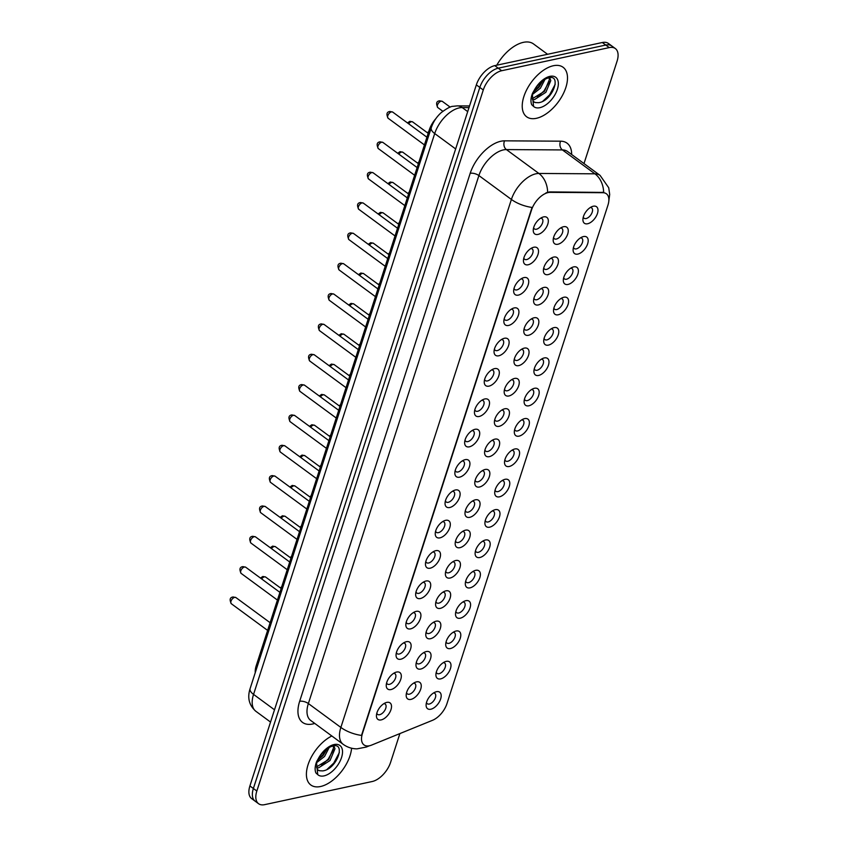 <?xml version="1.0" encoding="UTF-8"?>
<svg xmlns="http://www.w3.org/2000/svg" width="847" height="847" viewBox="0 0 847 847"><rect width="100%" height="100%" fill="white"/><g stroke="black" fill="none" stroke-linecap="round" stroke-linejoin="round"><path stroke-width="1.27" d="M446.284 661.359A10.249 5.569 -53.7 0 1 450.445 668.622A10.249 5.569 -53.7 0 1 440.62 678.892A10.249 5.569 -53.7 0 1 435.919 674.286A10.249 5.569 -53.7 0 1 445.173 661.698A10.249 5.569 -53.7 0 1 446.284 661.359M436.279 672.211A6.405 3.483 126.3 0 0 437.052 673.376A6.405 3.483 126.3 0 0 439.085 673.693A6.405 3.483 126.3 0 0 444.58 668.791A6.405 3.483 126.3 0 0 444.643 663.053A6.405 3.483 126.3 0 0 443.299 662.65M456.078 631.015A10.249 5.569 -53.7 0 1 460.249 638.278A10.249 5.569 -53.7 0 1 450.424 648.548A10.249 5.569 -53.7 0 1 445.723 643.942A10.249 5.569 -53.7 0 1 454.977 631.354A10.249 5.569 -53.7 0 1 456.078 631.015M446.083 641.867A6.405 3.483 126.3 0 0 446.856 643.032A6.405 3.483 126.3 0 0 448.878 643.349A6.405 3.483 126.3 0 0 454.373 638.447A6.405 3.483 126.3 0 0 454.447 632.709A6.405 3.483 126.3 0 0 453.103 632.317M465.882 600.671A10.249 5.569 -53.7 0 1 470.043 607.934A10.249 5.569 -53.7 0 1 460.217 618.204A10.249 5.569 -53.7 0 1 455.517 613.599A10.249 5.569 -53.7 0 1 464.781 601.01A10.249 5.569 -53.7 0 1 465.882 600.671M455.877 611.534A6.405 3.483 126.3 0 0 456.66 612.688A6.405 3.483 126.3 0 0 458.682 613.006A6.405 3.483 126.3 0 0 464.177 608.104A6.405 3.483 126.3 0 0 464.241 602.365A6.405 3.483 126.3 0 0 462.907 601.973M475.686 570.327A10.249 5.569 -53.7 0 1 479.847 577.59A10.249 5.569 -53.7 0 1 470.021 587.86A10.249 5.569 -53.7 0 1 465.321 583.255A10.249 5.569 -53.7 0 1 474.574 570.666A10.249 5.569 -53.7 0 1 475.686 570.327M465.681 581.19A6.405 3.483 126.3 0 0 466.453 582.344A6.405 3.483 126.3 0 0 468.486 582.662A6.405 3.483 126.3 0 0 473.981 577.77A6.405 3.483 126.3 0 0 474.045 572.021A6.405 3.483 126.3 0 0 472.7 571.63M485.479 539.994A10.249 5.569 -53.7 0 1 489.651 547.247A10.249 5.569 -53.7 0 1 479.826 557.517A10.249 5.569 -53.7 0 1 475.125 552.922A10.249 5.569 -53.7 0 1 484.378 540.322A10.249 5.569 -53.7 0 1 485.479 539.994M475.485 550.846A6.405 3.483 126.3 0 0 476.258 552A6.405 3.483 126.3 0 0 478.28 552.318A6.405 3.483 126.3 0 0 483.775 547.427A6.405 3.483 126.3 0 0 483.849 541.678A6.405 3.483 126.3 0 0 482.504 541.286M495.283 509.65A10.249 5.569 -53.7 0 1 499.444 516.903A10.249 5.569 -53.7 0 1 489.619 527.173A10.249 5.569 -53.7 0 1 484.918 522.578A10.249 5.569 -53.7 0 1 494.182 509.979A10.249 5.569 -53.7 0 1 495.283 509.65M485.278 520.503A6.405 3.483 126.3 0 0 486.062 521.657A6.405 3.483 126.3 0 0 488.084 521.974A6.405 3.483 126.3 0 0 493.579 517.083A6.405 3.483 126.3 0 0 493.642 511.334A6.405 3.483 126.3 0 0 492.308 510.942M505.087 479.307A10.249 5.569 -53.7 0 1 509.248 486.559A10.249 5.569 -53.7 0 1 499.423 496.829A10.249 5.569 -53.7 0 1 494.722 492.234A10.249 5.569 -53.7 0 1 503.976 479.635A10.249 5.569 -53.7 0 1 505.087 479.307M495.082 490.159A6.405 3.483 126.3 0 0 495.855 491.313A6.405 3.483 126.3 0 0 497.888 491.631A6.405 3.483 126.3 0 0 503.383 486.739A6.405 3.483 126.3 0 0 503.446 480.99A6.405 3.483 126.3 0 0 502.102 480.598M514.881 448.963A10.249 5.569 -53.7 0 1 519.052 456.215A10.249 5.569 -53.7 0 1 509.227 466.485A10.249 5.569 -53.7 0 1 504.526 461.89A10.249 5.569 -53.7 0 1 513.78 449.291A10.249 5.569 -53.7 0 1 514.881 448.963M504.886 459.815A6.405 3.483 126.3 0 0 505.659 460.98A6.405 3.483 126.3 0 0 507.681 461.287A6.405 3.483 126.3 0 0 513.176 456.395A6.405 3.483 126.3 0 0 513.24 450.657A6.405 3.483 126.3 0 0 511.906 450.255M524.685 418.619A10.249 5.569 -53.7 0 1 528.846 425.882A10.249 5.569 -53.7 0 1 519.02 436.141A10.249 5.569 -53.7 0 1 514.32 431.547A10.249 5.569 -53.7 0 1 523.573 418.947A10.249 5.569 -53.7 0 1 524.685 418.619M514.68 429.471A6.405 3.483 126.3 0 0 515.463 430.636A6.405 3.483 126.3 0 0 517.485 430.943A6.405 3.483 126.3 0 0 522.98 426.052A6.405 3.483 126.3 0 0 523.044 420.313A6.405 3.483 126.3 0 0 521.71 419.911M534.489 388.275A10.249 5.569 -53.7 0 1 538.65 395.538A10.249 5.569 -53.7 0 1 528.824 405.798A10.249 5.569 -53.7 0 1 524.124 401.203A10.249 5.569 -53.7 0 1 533.377 388.614A10.249 5.569 -53.7 0 1 534.489 388.275M524.484 399.128A6.405 3.483 126.3 0 0 525.256 400.292A6.405 3.483 126.3 0 0 527.279 400.61A6.405 3.483 126.3 0 0 532.784 395.708A6.405 3.483 126.3 0 0 532.848 389.969A6.405 3.483 126.3 0 0 531.503 389.567M544.282 357.932A10.249 5.569 -53.7 0 1 548.454 365.195A10.249 5.569 -53.7 0 1 538.618 375.454A10.249 5.569 -53.7 0 1 533.928 370.859A10.249 5.569 -53.7 0 1 543.181 358.27A10.249 5.569 -53.7 0 1 544.282 357.932M534.288 368.784A6.405 3.483 126.3 0 0 535.06 369.948A6.405 3.483 126.3 0 0 537.083 370.266A6.405 3.483 126.3 0 0 542.578 365.364A6.405 3.483 126.3 0 0 542.641 359.626A6.405 3.483 126.3 0 0 541.307 359.223M554.086 327.588A10.249 5.569 -53.7 0 1 558.247 334.851A10.249 5.569 -53.7 0 1 548.422 345.121A10.249 5.569 -53.7 0 1 543.721 340.515A10.249 5.569 -53.7 0 1 552.975 327.927A10.249 5.569 -53.7 0 1 554.086 327.588M544.081 338.44A6.405 3.483 126.3 0 0 544.865 339.605A6.405 3.483 126.3 0 0 546.887 339.922A6.405 3.483 126.3 0 0 552.382 335.02A6.405 3.483 126.3 0 0 552.445 329.282A6.405 3.483 126.3 0 0 551.111 328.89M563.88 297.244A10.249 5.569 -53.7 0 1 568.051 304.507A10.249 5.569 -53.7 0 1 558.226 314.777A10.249 5.569 -53.7 0 1 553.525 310.171A10.249 5.569 -53.7 0 1 562.779 297.583A10.249 5.569 -53.7 0 1 563.88 297.244M553.885 308.107A6.405 3.483 126.3 0 0 554.658 309.261A6.405 3.483 126.3 0 0 556.68 309.579A6.405 3.483 126.3 0 0 562.186 304.676A6.405 3.483 126.3 0 0 562.249 298.938A6.405 3.483 126.3 0 0 560.905 298.546M573.684 266.9A10.249 5.569 -53.7 0 1 577.855 274.163A10.249 5.569 -53.7 0 1 568.019 284.433A10.249 5.569 -53.7 0 1 563.329 279.828A10.249 5.569 -53.7 0 1 572.583 267.239A10.249 5.569 -53.7 0 1 573.684 266.9M563.689 277.763A6.405 3.483 126.3 0 0 564.462 278.917A6.405 3.483 126.3 0 0 566.484 279.235A6.405 3.483 126.3 0 0 571.979 274.343A6.405 3.483 126.3 0 0 572.043 268.594A6.405 3.483 126.3 0 0 570.709 268.203M583.488 236.557A10.249 5.569 -53.7 0 1 587.649 243.82A10.249 5.569 -53.7 0 1 577.823 254.089A10.249 5.569 -53.7 0 1 573.123 249.494A10.249 5.569 -53.7 0 1 582.376 236.895A10.249 5.569 -53.7 0 1 583.488 236.557M573.483 247.419A6.405 3.483 126.3 0 0 574.266 248.573A6.405 3.483 126.3 0 0 576.288 248.891A6.405 3.483 126.3 0 0 581.783 244A6.405 3.483 126.3 0 0 581.847 238.251A6.405 3.483 126.3 0 0 580.513 237.859M593.281 206.223A10.249 5.569 -53.7 0 1 597.453 213.476A10.249 5.569 -53.7 0 1 587.627 223.746A10.249 5.569 -53.7 0 1 582.927 219.151A10.249 5.569 -53.7 0 1 592.18 206.552A10.249 5.569 -53.7 0 1 593.281 206.223M583.287 217.076A6.405 3.483 126.3 0 0 584.059 218.23A6.405 3.483 126.3 0 0 586.082 218.547A6.405 3.483 126.3 0 0 591.587 213.656A6.405 3.483 126.3 0 0 591.651 207.907A6.405 3.483 126.3 0 0 590.306 207.515M436.48 691.703A10.249 5.569 -53.7 0 1 440.641 698.966A10.249 5.569 -53.7 0 1 430.816 709.225A10.249 5.569 -53.7 0 1 426.115 704.63A10.249 5.569 -53.7 0 1 435.379 692.041A10.249 5.569 -53.7 0 1 436.48 691.703M426.475 702.555A6.405 3.483 126.3 0 0 427.259 703.719A6.405 3.483 126.3 0 0 429.281 704.037A6.405 3.483 126.3 0 0 434.776 699.135A6.405 3.483 126.3 0 0 434.839 693.397A6.405 3.483 126.3 0 0 433.505 692.994M426.348 651.534A10.249 5.569 -53.7 0 1 430.509 658.786A10.249 5.569 -53.7 0 1 420.684 669.056A10.249 5.569 -53.7 0 1 415.983 664.461A10.249 5.569 -53.7 0 1 425.247 651.862A10.249 5.569 -53.7 0 1 426.348 651.534M416.343 662.386A6.405 3.483 126.3 0 0 417.126 663.54A6.405 3.483 126.3 0 0 419.149 663.857A6.405 3.483 126.3 0 0 424.643 658.966A6.405 3.483 126.3 0 0 424.707 653.217A6.405 3.483 126.3 0 0 423.373 652.825M436.152 621.19A10.249 5.569 -53.7 0 1 440.313 628.442A10.249 5.569 -53.7 0 1 430.488 638.712A10.249 5.569 -53.7 0 1 425.787 634.117A10.249 5.569 -53.7 0 1 435.04 621.518A10.249 5.569 -53.7 0 1 436.152 621.19M426.147 632.042A6.405 3.483 126.3 0 0 426.92 633.196A6.405 3.483 126.3 0 0 428.953 633.514A6.405 3.483 126.3 0 0 434.447 628.622A6.405 3.483 126.3 0 0 434.511 622.873A6.405 3.483 126.3 0 0 433.166 622.481M445.946 590.846A10.249 5.569 -53.7 0 1 450.117 598.098A10.249 5.569 -53.7 0 1 440.292 608.368A10.249 5.569 -53.7 0 1 435.591 603.773A10.249 5.569 -53.7 0 1 444.844 591.174A10.249 5.569 -53.7 0 1 445.946 590.846M435.951 601.698A6.405 3.483 126.3 0 0 436.724 602.852A6.405 3.483 126.3 0 0 438.746 603.17A6.405 3.483 126.3 0 0 444.241 598.278A6.405 3.483 126.3 0 0 444.315 592.54A6.405 3.483 126.3 0 0 442.97 592.138M455.75 560.502A10.249 5.569 -53.7 0 1 459.91 567.755A10.249 5.569 -53.7 0 1 450.085 578.025A10.249 5.569 -53.7 0 1 445.384 573.43A10.249 5.569 -53.7 0 1 454.648 560.83A10.249 5.569 -53.7 0 1 455.75 560.502M445.744 571.354A6.405 3.483 126.3 0 0 446.528 572.519A6.405 3.483 126.3 0 0 448.55 572.826A6.405 3.483 126.3 0 0 454.045 567.935A6.405 3.483 126.3 0 0 454.108 562.196A6.405 3.483 126.3 0 0 452.774 561.794M465.554 530.158A10.249 5.569 -53.7 0 1 469.714 537.422A10.249 5.569 -53.7 0 1 459.889 547.681A10.249 5.569 -53.7 0 1 455.188 543.086A10.249 5.569 -53.7 0 1 464.442 530.487A10.249 5.569 -53.7 0 1 465.554 530.158M455.548 541.011A6.405 3.483 126.3 0 0 456.321 542.175A6.405 3.483 126.3 0 0 458.354 542.482A6.405 3.483 126.3 0 0 463.849 537.591A6.405 3.483 126.3 0 0 463.912 531.852A6.405 3.483 126.3 0 0 462.568 531.45M475.347 499.815A10.249 5.569 -53.7 0 1 479.518 507.078A10.249 5.569 -53.7 0 1 469.693 517.337A10.249 5.569 -53.7 0 1 464.992 512.742A10.249 5.569 -53.7 0 1 474.246 500.154A10.249 5.569 -53.7 0 1 475.347 499.815M465.352 510.667A6.405 3.483 126.3 0 0 466.125 511.832A6.405 3.483 126.3 0 0 468.147 512.149A6.405 3.483 126.3 0 0 473.642 507.247A6.405 3.483 126.3 0 0 473.717 501.509A6.405 3.483 126.3 0 0 472.372 501.106M485.151 469.471A10.249 5.569 -53.7 0 1 489.312 476.734A10.249 5.569 -53.7 0 1 479.487 487.004A10.249 5.569 -53.7 0 1 474.786 482.398A10.249 5.569 -53.7 0 1 484.05 469.81A10.249 5.569 -53.7 0 1 485.151 469.471M475.146 480.323A6.405 3.483 126.3 0 0 475.929 481.488A6.405 3.483 126.3 0 0 477.952 481.805A6.405 3.483 126.3 0 0 483.446 476.903A6.405 3.483 126.3 0 0 483.51 471.165A6.405 3.483 126.3 0 0 482.176 470.773M494.955 439.127A10.249 5.569 -53.7 0 1 499.116 446.39A10.249 5.569 -53.7 0 1 489.291 456.66A10.249 5.569 -53.7 0 1 484.59 452.054A10.249 5.569 -53.7 0 1 493.843 439.466A10.249 5.569 -53.7 0 1 494.955 439.127M484.95 449.99A6.405 3.483 126.3 0 0 485.723 451.144A6.405 3.483 126.3 0 0 487.756 451.462A6.405 3.483 126.3 0 0 493.25 446.56A6.405 3.483 126.3 0 0 493.314 440.821A6.405 3.483 126.3 0 0 491.969 440.429M504.748 408.783A10.249 5.569 -53.7 0 1 508.92 416.046A10.249 5.569 -53.7 0 1 499.084 426.316A10.249 5.569 -53.7 0 1 494.394 421.711A10.249 5.569 -53.7 0 1 503.647 409.122A10.249 5.569 -53.7 0 1 504.748 408.783M494.754 419.646A6.405 3.483 126.3 0 0 495.527 420.8A6.405 3.483 126.3 0 0 497.549 421.118A6.405 3.483 126.3 0 0 503.044 416.226A6.405 3.483 126.3 0 0 503.107 410.477A6.405 3.483 126.3 0 0 501.773 410.086M514.553 378.44A10.249 5.569 -53.7 0 1 518.713 385.703A10.249 5.569 -53.7 0 1 508.888 395.973A10.249 5.569 -53.7 0 1 504.187 391.367A10.249 5.569 -53.7 0 1 513.441 378.778A10.249 5.569 -53.7 0 1 514.553 378.44M504.547 389.302A6.405 3.483 126.3 0 0 505.331 390.456A6.405 3.483 126.3 0 0 507.353 390.774A6.405 3.483 126.3 0 0 512.848 385.883A6.405 3.483 126.3 0 0 512.911 380.134A6.405 3.483 126.3 0 0 511.577 379.742M524.346 348.106A10.249 5.569 -53.7 0 1 528.517 355.359A10.249 5.569 -53.7 0 1 518.692 365.629A10.249 5.569 -53.7 0 1 513.991 361.034A10.249 5.569 -53.7 0 1 523.245 348.435A10.249 5.569 -53.7 0 1 524.346 348.106M514.351 358.959A6.405 3.483 126.3 0 0 515.124 360.113A6.405 3.483 126.3 0 0 517.146 360.43A6.405 3.483 126.3 0 0 522.652 355.539A6.405 3.483 126.3 0 0 522.715 349.79A6.405 3.483 126.3 0 0 521.371 349.398M534.15 317.763A10.249 5.569 -53.7 0 1 538.321 325.015A10.249 5.569 -53.7 0 1 528.486 335.285A10.249 5.569 -53.7 0 1 523.795 330.69A10.249 5.569 -53.7 0 1 533.049 318.091A10.249 5.569 -53.7 0 1 534.15 317.763M524.155 328.615A6.405 3.483 126.3 0 0 524.928 329.769A6.405 3.483 126.3 0 0 526.95 330.086A6.405 3.483 126.3 0 0 532.445 325.195A6.405 3.483 126.3 0 0 532.509 319.446A6.405 3.483 126.3 0 0 531.175 319.054M543.954 287.419A10.249 5.569 -53.7 0 1 548.115 294.671A10.249 5.569 -53.7 0 1 538.29 304.941A10.249 5.569 -53.7 0 1 533.589 300.346A10.249 5.569 -53.7 0 1 542.842 287.747A10.249 5.569 -53.7 0 1 543.954 287.419M533.949 298.271A6.405 3.483 126.3 0 0 534.732 299.425A6.405 3.483 126.3 0 0 536.754 299.743A6.405 3.483 126.3 0 0 542.249 294.851A6.405 3.483 126.3 0 0 542.313 289.102A6.405 3.483 126.3 0 0 540.979 288.711M553.747 257.075A10.249 5.569 -53.7 0 1 557.919 264.328A10.249 5.569 -53.7 0 1 548.094 274.597A10.249 5.569 -53.7 0 1 543.393 270.002A10.249 5.569 -53.7 0 1 552.646 257.403A10.249 5.569 -53.7 0 1 553.747 257.075M543.753 267.927A6.405 3.483 126.3 0 0 544.526 269.092A6.405 3.483 126.3 0 0 546.548 269.399A6.405 3.483 126.3 0 0 552.053 264.508A6.405 3.483 126.3 0 0 552.117 258.769A6.405 3.483 126.3 0 0 550.772 258.367M563.551 226.731A10.249 5.569 -53.7 0 1 567.723 233.994A10.249 5.569 -53.7 0 1 557.887 244.254A10.249 5.569 -53.7 0 1 553.197 239.659A10.249 5.569 -53.7 0 1 562.45 227.06A10.249 5.569 -53.7 0 1 563.551 226.731M553.557 237.584A6.405 3.483 126.3 0 0 554.33 238.748A6.405 3.483 126.3 0 0 556.352 239.055A6.405 3.483 126.3 0 0 561.847 234.164A6.405 3.483 126.3 0 0 561.91 228.425A6.405 3.483 126.3 0 0 560.576 228.023M416.544 681.867A10.249 5.569 -53.7 0 1 420.715 689.13A10.249 5.569 -53.7 0 1 410.89 699.4A10.249 5.569 -53.7 0 1 406.189 694.805A10.249 5.569 -53.7 0 1 415.443 682.206A10.249 5.569 -53.7 0 1 416.544 681.867M406.549 692.73A6.405 3.483 126.3 0 0 407.322 693.884A6.405 3.483 126.3 0 0 409.345 694.201A6.405 3.483 126.3 0 0 414.839 689.31A6.405 3.483 126.3 0 0 414.914 683.561A6.405 3.483 126.3 0 0 413.569 683.169M396.618 672.042A10.249 5.569 -53.7 0 1 400.779 679.305A10.249 5.569 -53.7 0 1 390.954 689.564A10.249 5.569 -53.7 0 1 386.253 684.969A10.249 5.569 -53.7 0 1 395.507 672.37A10.249 5.569 -53.7 0 1 396.618 672.042M386.613 682.894A6.405 3.483 126.3 0 0 387.386 684.058A6.405 3.483 126.3 0 0 389.419 684.365A6.405 3.483 126.3 0 0 394.914 679.474A6.405 3.483 126.3 0 0 394.977 673.736A6.405 3.483 126.3 0 0 393.643 673.333M406.412 641.698A10.249 5.569 -53.7 0 1 410.583 648.961A10.249 5.569 -53.7 0 1 400.758 659.22A10.249 5.569 -53.7 0 1 396.057 654.625A10.249 5.569 -53.7 0 1 405.311 642.037A10.249 5.569 -53.7 0 1 406.412 641.698M396.417 652.55A6.405 3.483 126.3 0 0 397.19 653.715A6.405 3.483 126.3 0 0 399.212 654.032A6.405 3.483 126.3 0 0 404.707 649.13A6.405 3.483 126.3 0 0 404.781 643.392A6.405 3.483 126.3 0 0 403.437 642.989M416.216 611.354A10.249 5.569 -53.7 0 1 420.377 618.617A10.249 5.569 -53.7 0 1 410.551 628.876A10.249 5.569 -53.7 0 1 405.851 624.281A10.249 5.569 -53.7 0 1 415.115 611.693A10.249 5.569 -53.7 0 1 416.216 611.354M406.211 622.206A6.405 3.483 126.3 0 0 406.994 623.371A6.405 3.483 126.3 0 0 409.016 623.688A6.405 3.483 126.3 0 0 414.511 618.786A6.405 3.483 126.3 0 0 414.575 613.048A6.405 3.483 126.3 0 0 413.241 612.646M426.02 581.01A10.249 5.569 -53.7 0 1 430.181 588.273A10.249 5.569 -53.7 0 1 420.356 598.543A10.249 5.569 -53.7 0 1 415.655 593.938A10.249 5.569 -53.7 0 1 424.908 581.349A10.249 5.569 -53.7 0 1 426.02 581.01M416.015 591.862A6.405 3.483 126.3 0 0 416.788 593.027A6.405 3.483 126.3 0 0 418.82 593.345A6.405 3.483 126.3 0 0 424.315 588.443A6.405 3.483 126.3 0 0 424.379 582.704A6.405 3.483 126.3 0 0 423.034 582.312M435.813 550.666A10.249 5.569 -53.7 0 1 439.985 557.929A10.249 5.569 -53.7 0 1 430.16 568.199A10.249 5.569 -53.7 0 1 425.459 563.594A10.249 5.569 -53.7 0 1 434.712 551.005A10.249 5.569 -53.7 0 1 435.813 550.666M425.819 561.529A6.405 3.483 126.3 0 0 426.592 562.683A6.405 3.483 126.3 0 0 428.614 563.001A6.405 3.483 126.3 0 0 434.109 558.099A6.405 3.483 126.3 0 0 434.183 552.36A6.405 3.483 126.3 0 0 432.838 551.969M445.617 520.323A10.249 5.569 -53.7 0 1 449.778 527.586A10.249 5.569 -53.7 0 1 439.953 537.856A10.249 5.569 -53.7 0 1 435.252 533.25A10.249 5.569 -53.7 0 1 444.516 520.661A10.249 5.569 -53.7 0 1 445.617 520.323M435.612 531.185A6.405 3.483 126.3 0 0 436.396 532.34A6.405 3.483 126.3 0 0 438.418 532.657A6.405 3.483 126.3 0 0 443.913 527.766A6.405 3.483 126.3 0 0 443.976 522.017A6.405 3.483 126.3 0 0 442.642 521.625M455.421 489.979A10.249 5.569 -53.7 0 1 459.582 497.242A10.249 5.569 -53.7 0 1 449.757 507.512A10.249 5.569 -53.7 0 1 445.056 502.917A10.249 5.569 -53.7 0 1 454.31 490.318A10.249 5.569 -53.7 0 1 455.421 489.979M445.416 500.842A6.405 3.483 126.3 0 0 446.189 501.996A6.405 3.483 126.3 0 0 448.222 502.313A6.405 3.483 126.3 0 0 453.717 497.422A6.405 3.483 126.3 0 0 453.78 491.673A6.405 3.483 126.3 0 0 452.436 491.281M465.215 459.646A10.249 5.569 -53.7 0 1 469.386 466.898A10.249 5.569 -53.7 0 1 459.561 477.168A10.249 5.569 -53.7 0 1 454.86 472.573A10.249 5.569 -53.7 0 1 464.114 459.974A10.249 5.569 -53.7 0 1 465.215 459.646M455.22 470.498A6.405 3.483 126.3 0 0 455.993 471.652A6.405 3.483 126.3 0 0 458.015 471.97A6.405 3.483 126.3 0 0 463.51 467.078A6.405 3.483 126.3 0 0 463.574 461.329A6.405 3.483 126.3 0 0 462.24 460.937M475.019 429.302A10.249 5.569 -53.7 0 1 479.18 436.554A10.249 5.569 -53.7 0 1 469.354 446.824A10.249 5.569 -53.7 0 1 464.654 442.229A10.249 5.569 -53.7 0 1 473.918 429.63A10.249 5.569 -53.7 0 1 475.019 429.302M465.014 440.154A6.405 3.483 126.3 0 0 465.797 441.308A6.405 3.483 126.3 0 0 467.819 441.626A6.405 3.483 126.3 0 0 473.314 436.734A6.405 3.483 126.3 0 0 473.378 430.985A6.405 3.483 126.3 0 0 472.044 430.594M484.823 398.958A10.249 5.569 -53.7 0 1 488.984 406.211A10.249 5.569 -53.7 0 1 479.158 416.48A10.249 5.569 -53.7 0 1 474.458 411.886A10.249 5.569 -53.7 0 1 483.711 399.286A10.249 5.569 -53.7 0 1 484.823 398.958M474.818 409.81A6.405 3.483 126.3 0 0 475.591 410.964A6.405 3.483 126.3 0 0 477.623 411.282A6.405 3.483 126.3 0 0 483.118 406.391A6.405 3.483 126.3 0 0 483.182 400.652A6.405 3.483 126.3 0 0 481.837 400.25M494.616 368.614A10.249 5.569 -53.7 0 1 498.788 375.867A10.249 5.569 -53.7 0 1 488.952 386.137A10.249 5.569 -53.7 0 1 484.262 381.542A10.249 5.569 -53.7 0 1 493.515 368.943A10.249 5.569 -53.7 0 1 494.616 368.614M484.622 379.467A6.405 3.483 126.3 0 0 485.395 380.631A6.405 3.483 126.3 0 0 487.417 380.938A6.405 3.483 126.3 0 0 492.912 376.047A6.405 3.483 126.3 0 0 492.975 370.308A6.405 3.483 126.3 0 0 491.641 369.906M504.42 338.271A10.249 5.569 -53.7 0 1 508.581 345.534A10.249 5.569 -53.7 0 1 498.756 355.793A10.249 5.569 -53.7 0 1 494.055 351.198A10.249 5.569 -53.7 0 1 503.309 338.609A10.249 5.569 -53.7 0 1 504.42 338.271M494.415 349.123A6.405 3.483 126.3 0 0 495.199 350.287A6.405 3.483 126.3 0 0 497.221 350.605A6.405 3.483 126.3 0 0 502.716 345.703A6.405 3.483 126.3 0 0 502.779 339.965A6.405 3.483 126.3 0 0 501.445 339.562M514.214 307.927A10.249 5.569 -53.7 0 1 518.385 315.19A10.249 5.569 -53.7 0 1 508.56 325.449A10.249 5.569 -53.7 0 1 503.859 320.854A10.249 5.569 -53.7 0 1 513.113 308.266A10.249 5.569 -53.7 0 1 514.214 307.927M504.219 318.779A6.405 3.483 126.3 0 0 504.992 319.944A6.405 3.483 126.3 0 0 507.014 320.261A6.405 3.483 126.3 0 0 512.52 315.359A6.405 3.483 126.3 0 0 512.583 309.621A6.405 3.483 126.3 0 0 511.239 309.219M524.018 277.583A10.249 5.569 -53.7 0 1 528.189 284.846A10.249 5.569 -53.7 0 1 518.353 295.116A10.249 5.569 -53.7 0 1 513.663 290.51A10.249 5.569 -53.7 0 1 522.917 277.922A10.249 5.569 -53.7 0 1 524.018 277.583M514.023 288.435A6.405 3.483 126.3 0 0 514.796 289.6A6.405 3.483 126.3 0 0 516.818 289.918A6.405 3.483 126.3 0 0 522.313 285.016A6.405 3.483 126.3 0 0 522.377 279.277A6.405 3.483 126.3 0 0 521.043 278.885M533.822 247.239A10.249 5.569 -53.7 0 1 537.983 254.502A10.249 5.569 -53.7 0 1 528.157 264.772A10.249 5.569 -53.7 0 1 523.457 260.167A10.249 5.569 -53.7 0 1 532.71 247.578A10.249 5.569 -53.7 0 1 533.822 247.239M523.817 258.102A6.405 3.483 126.3 0 0 524.6 259.256A6.405 3.483 126.3 0 0 526.622 259.574A6.405 3.483 126.3 0 0 532.117 254.672A6.405 3.483 126.3 0 0 532.181 248.933A6.405 3.483 126.3 0 0 530.847 248.542M543.615 216.896A10.249 5.569 -53.7 0 1 547.787 224.159A10.249 5.569 -53.7 0 1 537.961 234.428A10.249 5.569 -53.7 0 1 533.261 229.823A10.249 5.569 -53.7 0 1 542.514 217.234A10.249 5.569 -53.7 0 1 543.615 216.896M533.621 227.758A6.405 3.483 126.3 0 0 534.393 228.912A6.405 3.483 126.3 0 0 536.416 229.23A6.405 3.483 126.3 0 0 541.921 224.339A6.405 3.483 126.3 0 0 541.985 218.59A6.405 3.483 126.3 0 0 540.64 218.198M386.814 702.385A10.249 5.569 -53.7 0 1 390.975 709.638A10.249 5.569 -53.7 0 1 381.15 719.908A10.249 5.569 -53.7 0 1 376.449 715.313A10.249 5.569 -53.7 0 1 385.713 702.714A10.249 5.569 -53.7 0 1 386.814 702.385M376.809 713.238A6.405 3.483 126.3 0 0 377.593 714.402A6.405 3.483 126.3 0 0 379.615 714.709A6.405 3.483 126.3 0 0 385.11 709.818A6.405 3.483 126.3 0 0 385.173 704.079A6.405 3.483 126.3 0 0 383.839 703.677M371.589 745.095A17.289 9.391 -53.7 0 1 369.461 745.762A17.289 9.391 -53.7 0 1 363.998 744.915A17.289 9.391 -53.7 0 1 362.442 733.513L531.556 209.908A17.289 9.391 -53.7 0 1 550.116 192.364L602.895 192.703A17.289 9.391 -53.7 0 1 606.378 193.772A17.289 9.391 -53.7 0 1 607.945 205.165L446.941 703.666A17.289 9.391 -53.7 0 1 432.478 720.321L371.589 745.095M255.254 672.645A19.216 10.439 -53.7 0 1 256.249 665.626L429.26 129.993A19.216 10.439 -53.7 0 1 435.93 118.548M320.547 786.514A30.746 16.696 126.3 0 0 351.59 748.219A30.746 16.696 126.3 0 1 320.547 786.514A30.746 16.696 126.3 0 1 310.838 785A30.746 16.696 126.3 0 0 320.547 786.514M536.373 118.315A30.746 16.696 126.3 0 0 562.757 94.822A30.746 16.696 126.3 0 0 563.064 67.252A30.746 16.696 126.3 0 0 553.356 65.738A30.746 16.696 126.3 0 0 526.972 89.231A30.746 16.696 126.3 0 0 526.654 116.801A30.746 16.696 126.3 0 0 536.373 118.315A30.746 16.696 126.3 0 0 562.757 94.822A30.746 16.696 126.3 0 0 563.064 67.252A30.746 16.696 126.3 0 0 553.356 65.738A30.746 16.696 126.3 0 0 526.972 89.231A30.746 16.696 126.3 0 0 526.654 116.801A30.746 16.696 126.3 0 0 536.373 118.315M361.51 735.418L532.043 207.441A22.414 9.836 -162.1 0 1 511.397 199.447A25.622 13.912 -53.7 0 1 535.96 173.783A25.622 13.912 -53.7 0 1 538.893 173.455L594.922 173.815A25.622 13.912 -53.7 0 1 600.089 175.393L567.585 151.507A25.622 13.912 126.3 0 0 562.419 149.93L506.39 149.58A25.622 13.912 126.3 0 0 503.457 149.898A25.622 13.912 126.3 0 0 478.894 175.562L308.361 703.55A25.622 13.912 126.3 0 0 310.68 720.437L343.183 744.322A25.622 13.912 -53.7 0 1 340.865 727.435A22.414 9.836 17.9 0 0 361.51 735.418M583.996 163.577L617.061 61.206A19.216 10.439 126.3 0 0 615.324 48.544L608.39 43.451A19.216 10.439 126.3 0 0 602.323 42.509L494.764 65.632L498.237 68.184A19.216 10.439 126.3 0 0 479.815 87.432L253.38 788.493A19.216 10.439 126.3 0 0 255.116 801.156A19.216 10.439 126.3 0 1 253.38 788.493L479.815 87.432A19.216 10.439 126.3 0 1 498.237 68.184L605.785 45.05L498.237 68.184L501.699 70.725A19.216 10.439 126.3 0 0 483.277 89.983L256.842 791.034A19.216 10.439 126.3 0 0 258.579 803.708A19.216 10.439 126.3 0 0 264.656 804.65L372.204 781.516A19.216 10.439 126.3 0 0 390.626 762.268L399.89 733.587M611.852 46.003A19.216 10.439 126.3 0 0 605.785 45.05A19.216 10.439 126.3 0 1 611.852 46.003M545.987 192.872L549.491 191.909L603.667 192.417A22.414 17.512 -89.6 0 0 594.922 173.815L562.419 149.93A6.405 5.008 90.4 0 1 560.587 141.184A32.027 17.395 -53.7 0 1 571.661 154.503M331.844 735.979A30.746 16.696 126.3 0 0 309.494 760.902A30.746 16.696 126.3 0 0 310.838 785A30.746 16.696 126.3 0 1 309.494 760.902A30.746 16.696 126.3 0 1 331.844 735.979M615.324 48.544A19.216 10.439 126.3 0 0 609.247 47.601L501.699 70.725M494.764 65.632A19.216 10.439 126.3 0 0 476.342 84.88L249.907 785.942A19.216 10.439 126.3 0 0 251.644 798.605L258.579 803.708M317.254 769.203L317.869 769.976A14.484 7.867 126.3 0 0 319.658 770.759L322.686 770.897C336.799 769.351 346.01 742.692 333.231 745.932C328.001 747.202 323.173 751.194 318.737 757.885L316.577 761.792C314.915 766.302 314.692 770.018 315.899 772.93L317.731 774.613L316.513 762.184M329.25 747.414L324.549 756.456L316.429 762.819M327.196 748.706L323.173 755.439L317.085 760.754M333.845 745.858L334.967 748.79L330.055 760.5L318.578 767.848L316.767 767.922M333.178 745.942L333.591 747.774L328.678 759.484L316.524 766.916M319.658 770.759L317.794 769.923M339.382 752.496L333.76 763.083L326.921 769.51M333.517 749.659L328.265 759.039L321.542 765.381M326.497 749.224L322.76 754.995L317.233 760.458M547.575 54.282L533.494 43.928A32.027 17.395 126.3 0 0 523.372 42.35A32.027 17.395 126.3 0 0 496.776 65.198M533.081 101.005L533.684 101.778A14.484 7.867 126.3 0 0 535.473 102.561L538.512 102.699C552.625 101.153 561.836 74.494 549.057 77.744C543.827 79.015 538.988 82.995 534.563 89.687L532.392 93.594C530.741 98.114 530.518 101.82 531.725 104.732L533.557 106.415L532.329 93.985M545.076 79.216L540.365 88.257L532.244 94.62M543.012 80.507L538.988 87.241L532.901 92.556M549.671 77.659L550.783 80.592L545.87 92.302L534.393 99.65L532.594 99.734M548.994 77.744L549.417 79.576L544.494 91.285L532.34 98.718M535.473 102.561L533.61 101.725M555.209 84.298L549.587 94.885L542.736 101.312M549.343 81.46L544.081 90.841L537.358 97.183M542.313 81.026L538.576 86.796L533.059 92.259M550.116 192.364L549.491 191.909M602.895 192.703L602.27 192.237M257.276 666.388L256.249 665.626M430.287 130.745L429.26 129.993M470.191 173.317A6.405 2.806 -162.1 0 1 478.894 175.562L511.397 199.447L340.865 727.435L308.361 703.55A6.405 2.806 -162.1 0 0 299.658 701.305L470.191 173.317A32.027 17.395 -53.7 0 1 500.895 141.237A32.027 17.395 -53.7 0 1 504.558 140.835L560.587 141.184M343.183 744.322C347.323 747.298 351.918 748.812 356.979 748.864L366.306 747.054A22.414 14.092 -112.1 0 0 368.265 745.953M547.638 192.195A22.414 17.512 -89.6 0 0 538.893 173.455L506.39 149.58A6.405 5.008 90.4 0 1 504.558 140.835M314.756 723.433A32.027 17.395 -53.7 0 1 299.658 701.305M483.277 89.983L476.342 84.88M256.842 791.034L249.907 785.942M609.247 47.601L602.323 42.509M469.005 107.611L462.197 107.569A25.622 13.912 126.3 0 0 459.265 107.887A25.622 13.912 126.3 0 0 434.702 133.551L253.549 694.402A25.622 13.912 126.3 0 0 255.868 711.289C249.092 705.329 247.165 697.769 250.109 688.59L431.261 127.738A12.811 5.622 -162.1 0 0 434.702 133.551L455.654 148.945M274.502 709.797L253.549 694.402A12.811 5.622 -162.1 0 1 250.109 688.59M467.713 111.613L462.197 107.569A12.811 10.005 -89.6 0 0 457.274 105.875L469.545 105.949M231.337 603.742C229.304 599.665 229.897 597.4 233.116 596.966L235.89 597.548A3.843 2.086 126.3 0 0 234.672 597.357A3.843 2.086 126.3 0 0 231.379 600.301A3.843 2.086 126.3 0 0 231.337 603.742L267.62 630.412M260.463 578.067L262.845 576.458L265.619 577.04A3.843 2.086 126.3 0 0 264.412 576.849A3.843 2.086 126.3 0 0 261.638 578.935M241.141 573.398C239.108 569.322 239.701 567.056 242.92 566.622L245.694 567.204A3.843 2.086 126.3 0 0 244.476 567.014A3.843 2.086 126.3 0 0 241.173 569.957A3.843 2.086 126.3 0 0 241.141 573.398L277.424 600.068M250.934 543.054C248.912 538.978 249.505 536.712 252.713 536.278L255.487 536.86A3.843 2.086 126.3 0 0 254.28 536.67A3.843 2.086 126.3 0 0 250.977 539.613A3.843 2.086 126.3 0 0 250.934 543.054L287.228 569.724M260.738 512.71C258.706 508.634 259.298 506.379 262.517 505.945L265.291 506.517A3.843 2.086 126.3 0 0 264.073 506.337A3.843 2.086 126.3 0 0 260.781 509.269A3.843 2.086 126.3 0 0 260.738 512.71L297.022 539.38M270.542 482.377C268.51 478.29 269.102 476.035 272.321 475.601L275.095 476.183A3.843 2.086 126.3 0 0 273.877 475.993A3.843 2.086 126.3 0 0 270.574 478.926A3.843 2.086 126.3 0 0 270.542 482.377L306.826 509.036M270.267 547.723L272.649 546.114L275.423 546.696A3.843 2.086 126.3 0 0 274.206 546.506A3.843 2.086 126.3 0 0 271.442 548.591M280.061 517.379L282.453 515.77L285.227 516.352A3.843 2.086 126.3 0 0 284.01 516.162A3.843 2.086 126.3 0 0 281.246 518.248M289.865 487.036L292.247 485.426L295.021 486.009A3.843 2.086 126.3 0 0 293.814 485.818A3.843 2.086 126.3 0 0 291.04 487.904M317.731 774.613A18.327 9.952 126.3 0 0 323.978 775.894A18.327 9.952 126.3 0 0 341.542 757.536A18.327 9.952 126.3 0 0 334.099 744.555A18.327 9.952 126.3 0 0 318.737 757.885M533.557 106.415A18.327 9.952 126.3 0 0 539.804 107.696A18.327 9.952 126.3 0 0 557.368 89.337A18.327 9.952 126.3 0 0 549.925 76.357A18.327 9.952 126.3 0 0 534.563 89.687M280.336 452.033C278.314 447.947 278.907 445.691 282.115 445.257L284.888 445.84A3.843 2.086 126.3 0 0 283.681 445.649A3.843 2.086 126.3 0 0 280.378 448.582A3.843 2.086 126.3 0 0 280.336 452.033L316.63 478.693M290.14 421.69C288.107 417.603 288.7 415.348 291.919 414.914L294.692 415.496A3.843 2.086 126.3 0 0 293.475 415.305A3.843 2.086 126.3 0 0 290.182 418.238A3.843 2.086 126.3 0 0 290.14 421.69L326.423 448.349M299.944 391.346C297.911 387.259 298.504 385.004 301.723 384.57L304.497 385.152A3.843 2.086 126.3 0 0 303.279 384.962A3.843 2.086 126.3 0 0 299.976 387.894A3.843 2.086 126.3 0 0 299.944 391.346L336.227 418.016M299.669 456.692L302.051 455.083L304.825 455.665A3.843 2.086 126.3 0 0 303.607 455.474A3.843 2.086 126.3 0 0 300.844 457.56M309.462 426.348L311.855 424.739L314.629 425.321A3.843 2.086 126.3 0 0 313.411 425.13A3.843 2.086 126.3 0 0 310.648 427.216M319.266 396.004L321.648 394.395L324.422 394.977A3.843 2.086 126.3 0 0 323.215 394.797A3.843 2.086 126.3 0 0 320.441 396.872M309.737 361.002C307.715 356.915 308.308 354.66 311.516 354.226L314.29 354.808A3.843 2.086 126.3 0 0 313.083 354.618A3.843 2.086 126.3 0 0 309.78 357.55A3.843 2.086 126.3 0 0 309.737 361.002L346.031 387.672M319.541 330.658C317.509 326.571 318.101 324.316 321.32 323.882L324.094 324.465A3.843 2.086 126.3 0 0 322.876 324.274A3.843 2.086 126.3 0 0 319.584 327.217A3.843 2.086 126.3 0 0 319.541 330.658L355.825 357.328M329.345 300.314C327.313 296.238 327.905 293.973 331.124 293.538L333.898 294.121A3.843 2.086 126.3 0 0 332.68 293.93A3.843 2.086 126.3 0 0 329.377 296.873A3.843 2.086 126.3 0 0 329.345 300.314L365.629 326.984M339.139 269.971C337.117 265.894 337.709 263.629 340.918 263.195L343.691 263.777A3.843 2.086 126.3 0 0 342.474 263.586A3.843 2.086 126.3 0 0 339.181 266.53A3.843 2.086 126.3 0 0 339.139 269.971L375.433 296.641M348.943 239.627C346.91 235.551 347.503 233.285 350.722 232.851L353.495 233.433A3.843 2.086 126.3 0 0 352.278 233.243A3.843 2.086 126.3 0 0 348.985 236.186A3.843 2.086 126.3 0 0 348.943 239.627L385.226 266.297M329.07 365.66L331.452 364.062L334.226 364.644A3.843 2.086 126.3 0 0 333.009 364.454A3.843 2.086 126.3 0 0 330.245 366.529M338.864 335.317L341.256 333.718L344.03 334.3A3.843 2.086 126.3 0 0 342.813 334.11A3.843 2.086 126.3 0 0 340.049 336.185M348.668 304.984L351.05 303.374L353.824 303.957A3.843 2.086 126.3 0 0 352.606 303.766A3.843 2.086 126.3 0 0 349.843 305.841M358.472 274.64L360.854 273.03L363.628 273.613A3.843 2.086 126.3 0 0 362.41 273.422A3.843 2.086 126.3 0 0 359.647 275.497M368.265 244.296L370.658 242.687L373.432 243.269A3.843 2.086 126.3 0 0 372.214 243.078A3.843 2.086 126.3 0 0 369.451 245.164M358.747 209.283C356.714 205.207 357.307 202.952 360.526 202.518L363.299 203.089A3.843 2.086 126.3 0 0 362.082 202.909A3.843 2.086 126.3 0 0 358.779 205.842A3.843 2.086 126.3 0 0 358.747 209.283L395.03 235.953M368.54 178.95C366.518 174.863 367.111 172.608 370.319 172.174L373.093 172.756A3.843 2.086 126.3 0 0 371.875 172.566A3.843 2.086 126.3 0 0 368.583 175.498A3.843 2.086 126.3 0 0 368.54 178.95L404.834 205.609M378.344 148.606C376.312 144.519 376.904 142.264 380.123 141.83L382.897 142.412A3.843 2.086 126.3 0 0 381.679 142.222A3.843 2.086 126.3 0 0 378.387 145.155A3.843 2.086 126.3 0 0 378.344 148.606L414.628 175.265M388.148 118.262C386.116 114.176 386.708 111.92 389.927 111.486L392.69 112.069A3.843 2.086 126.3 0 0 391.483 111.878A3.843 2.086 126.3 0 0 388.18 114.811A3.843 2.086 126.3 0 0 388.148 118.262L424.432 144.922M378.069 213.952L380.451 212.343L383.225 212.925A3.843 2.086 126.3 0 0 382.008 212.735A3.843 2.086 126.3 0 0 379.244 214.82M387.873 183.608L390.255 181.999L393.029 182.581A3.843 2.086 126.3 0 0 391.812 182.391A3.843 2.086 126.3 0 0 389.048 184.477M397.667 153.265L400.059 151.655L402.823 152.238A3.843 2.086 126.3 0 0 401.616 152.047A3.843 2.086 126.3 0 0 398.852 154.133M407.471 122.921L409.853 121.312L412.627 121.894A3.843 2.086 126.3 0 0 411.409 121.703A3.843 2.086 126.3 0 0 408.646 123.789M441.149 101.195A3.843 2.086 126.3 0 0 437.846 104.128A3.843 2.086 126.3 0 0 437.814 107.58C435.782 103.493 436.374 101.238 439.593 100.804L442.356 101.386A3.843 2.086 126.3 0 0 441.149 101.195M608.802 201.205L609.692 194.429L608.718 187.748L600.089 175.393M366.306 747.054L369.472 745.762M431.261 127.738C433.219 121.915 436.512 116.907 441.139 112.693C446.877 108.374 450.837 106.256 453.039 106.32L457.274 105.875M255.868 711.289L270.542 722.068M235.89 597.548L270.119 622.704M265.619 577.04L281.172 588.464M280.399 587.892L281.755 586.675M245.694 567.204L279.912 592.36M255.487 536.86L289.716 562.016M265.291 506.517L299.52 531.672M275.095 476.183L309.314 501.329M275.423 546.696L290.976 558.12M285.227 516.352L300.77 527.776M295.021 486.009L310.574 497.433M284.888 445.84L319.118 470.985M294.692 415.496L328.922 440.641M304.497 385.152L338.715 410.297M304.825 455.665L320.378 467.099M314.629 425.321L330.171 436.756M324.422 394.977L339.975 406.412M314.29 354.808L348.519 379.964M324.094 324.465L358.323 349.62M333.898 294.121L368.117 319.277M343.691 263.777L377.921 288.933M353.495 233.433L387.725 258.589M334.226 364.644L349.779 376.068M344.03 334.3L359.573 345.724M353.824 303.957L369.377 315.38M363.628 273.613L379.181 285.037M373.432 243.269L388.974 254.693M363.299 203.089L397.518 228.245M373.093 172.756L407.322 197.902M382.897 142.412L417.126 167.558M392.69 112.069L426.92 137.214M383.225 212.925L398.778 224.349M393.029 182.581L408.582 194.005M402.823 152.238L418.376 163.672M412.627 121.894L428.18 133.328M290.193 557.548L291.548 556.331M299.997 527.205L301.352 525.998M309.801 496.871L311.156 495.654M319.594 466.528L320.949 465.31M329.398 436.184L330.753 434.966M339.202 405.84L340.558 404.622M348.996 375.496L350.351 374.279M358.8 345.153L360.155 343.935M368.604 314.809L369.959 313.591M378.397 284.465L379.752 283.247M388.201 254.121L389.556 252.904M398.005 223.777L399.35 222.57M407.799 193.444L409.154 192.227M417.603 163.1L418.958 161.883M427.407 132.757L428.751 131.539M437.814 107.58L442.843 111.275M442.356 101.386L450.191 107.135"/></g></svg>
